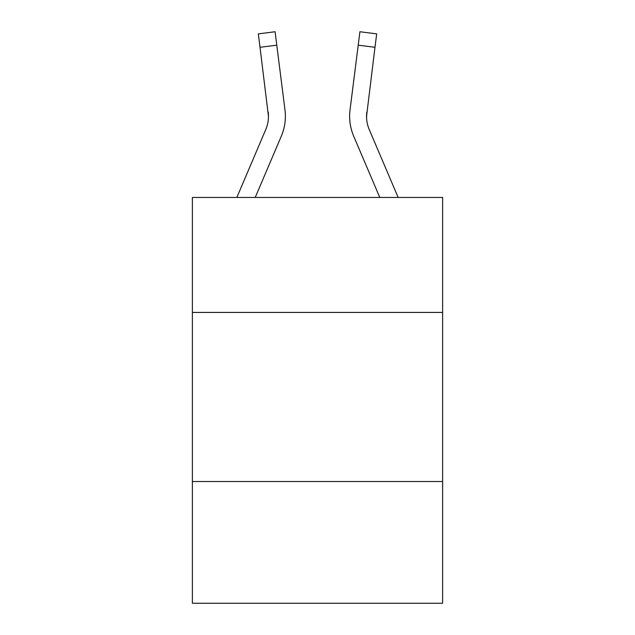 <?xml version="1.0" encoding="UTF-8"?>
<svg xmlns="http://www.w3.org/2000/svg" width="635" height="635" viewBox="0 0 635 635"><rect width="100%" height="100%" fill="white"/><g stroke="black" fill="none" stroke-linecap="round" stroke-linejoin="round"><path stroke-width="0.95" d="M442.619 312.428L442.619 197.453L192.381 197.453L192.381 312.428L442.619 312.428L442.619 603.25L192.381 603.25L192.381 312.428M442.619 481.513L192.381 481.513M255.222 197.453L281.321 136.16A50.729 50.729 0 0 0 284.972 109.934L276.789 45.172L260.017 47.292L258.318 33.869L275.098 31.75L276.789 45.172M236.847 197.453L265.763 129.54A33.814 33.814 2 0 0 268.462 116.356L260.017 47.292M285.313 118.745L285.377 116.689M284.718 107.902L284.972 109.934M398.153 197.453L369.237 129.54A33.814 33.814 -2 0 1 366.538 116.348L374.983 47.292L358.211 45.172L359.902 31.75L376.682 33.869L359.902 31.75L376.682 33.869L359.902 31.75L376.682 33.869L359.902 31.75L376.682 33.869L359.902 31.75L376.682 33.869L359.902 31.75L376.682 33.869L359.902 31.75L376.682 33.869L359.902 31.75L376.682 33.869L359.902 31.75L376.682 33.869L359.902 31.75L376.682 33.869L359.902 31.75L376.682 33.869L359.902 31.75L376.682 33.869L359.902 31.75L376.682 33.869L359.902 31.75L376.682 33.869L359.902 31.75L376.682 33.869L359.902 31.75L376.682 33.869L359.902 31.75L376.682 33.869L359.902 31.75L376.682 33.869L359.902 31.75L376.682 33.869L359.902 31.75L376.682 33.869L359.902 31.75L376.682 33.869L359.902 31.75L376.682 33.869L359.902 31.75L376.682 33.869L359.902 31.75L376.682 33.869L359.902 31.75L376.682 33.869L359.902 31.75L376.682 33.869L359.902 31.75L376.682 33.869L359.902 31.75L376.682 33.869L359.902 31.75L376.682 33.869L359.902 31.75L376.682 33.869L359.902 31.75L376.682 33.869L359.902 31.75L376.682 33.869L359.902 31.75L376.682 33.869L359.902 31.75L376.682 33.869L374.983 47.292M379.778 197.453L353.679 136.16A50.729 50.729 0 0 1 350.028 109.934L358.211 45.172M366.578 117.943L366.538 116.348A33.814 33.814 0 0 0 369.237 129.54A33.814 33.814 0 0 1 366.538 116.348A33.814 33.814 0 0 0 369.237 129.54A33.814 33.814 0 0 1 366.538 116.348A33.814 33.814 0 0 0 369.237 129.54A33.814 33.814 0 0 1 366.538 116.348A33.814 33.814 0 0 0 369.237 129.54A33.814 33.814 0 0 1 366.538 116.348A33.814 33.814 0 0 0 369.237 129.54A33.814 33.814 0 0 1 366.538 116.348A33.814 33.814 0 0 0 369.237 129.54A33.814 33.814 0 0 1 366.538 116.348A33.814 33.814 0 0 0 369.237 129.54A33.814 33.814 0 0 1 366.538 116.348A33.814 33.814 0 0 0 369.237 129.54A33.814 33.814 0 0 1 366.538 116.348A33.814 33.814 0 0 0 369.237 129.54A33.814 33.814 0 0 1 366.538 116.348A33.814 33.814 0 0 0 369.237 129.54A33.814 33.814 0 0 1 366.538 116.348A33.814 33.814 0 0 0 369.237 129.54A33.814 33.814 0 0 1 366.538 116.348A33.814 33.814 0 0 0 369.237 129.54A33.814 33.814 0 0 1 366.538 116.348A33.814 33.814 0 0 0 369.237 129.54A33.814 33.814 0 0 1 366.538 116.348A33.814 33.814 0 0 0 369.237 129.54A33.814 33.814 0 0 1 366.538 116.348A33.814 33.814 0 0 0 369.237 129.54A33.814 33.814 0 0 1 366.538 116.348A33.814 33.814 0 0 0 369.237 129.54A33.814 33.814 0 0 1 366.538 116.348A33.814 33.814 0 0 0 369.237 129.54A33.814 33.814 0 0 1 366.8 112.054L366.578 117.943M265.763 129.54A33.814 33.814 0 0 0 268.462 116.356A33.814 33.814 0 0 1 265.763 129.54A33.814 33.814 0 0 0 268.462 116.356A33.814 33.814 0 0 1 265.763 129.54A33.814 33.814 0 0 0 268.462 116.356A33.814 33.814 0 0 1 265.763 129.54A33.814 33.814 0 0 0 268.462 116.356A33.814 33.814 0 0 1 265.763 129.54A33.814 33.814 0 0 0 268.462 116.356L268.2 112.054A33.814 33.814 0 0 1 265.763 129.54M285.313 118.769L285.377 116.268M349.623 116.268L349.687 118.769L349.623 116.268M350.028 109.934L350.282 107.902M376.682 33.869L359.902 31.75M258.318 33.869L275.098 31.75"/></g></svg>
